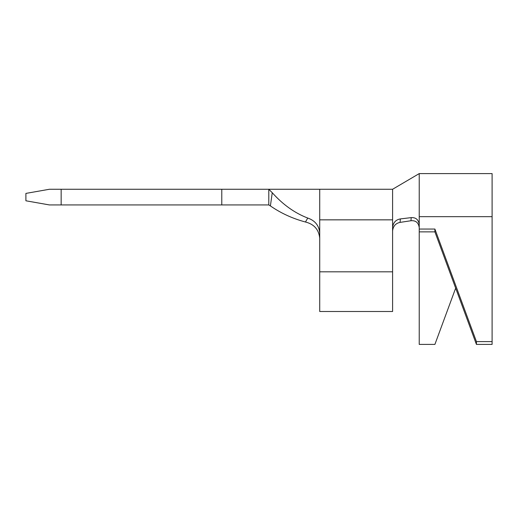 <?xml version="1.0" encoding="UTF-8"?>
<svg xmlns="http://www.w3.org/2000/svg" width="518" height="518" viewBox="0 0 518 518"><rect width="100%" height="100%" fill="white"/><g stroke="black" fill="none" stroke-linecap="round" stroke-linejoin="round"><path stroke-width="0.78" d="M319.723 271.82L392.592 271.82L392.592 311.499L319.723 311.499L319.723 233.281C319.179 225.699 315.19 220.623 307.75 218.052L305.458 222.008C314.057 224.152 318.81 229.539 319.723 238.157M392.592 271.82L392.592 227.376C393.233 222.546 395.817 219.723 400.343 218.92L400.084 222.384L410.962 220.739L411.221 217.625L400.343 218.92M61.156 204.934L268.797 204.934L270.396 205.924L268.797 204.934L268.797 189.264L49.404 189.264L25.9 193.408L25.9 200.79L49.404 204.934L61.156 204.934L61.156 189.264M221.782 204.934L221.782 189.264M319.723 233.281L319.723 189.264L268.797 189.264L272.254 192.735C282.893 204.616 294.723 213.06 307.75 218.052M272.254 192.735L270.396 205.924C280.885 213.202 292.573 218.564 305.458 222.008M319.723 219.846L392.592 219.846L392.592 189.264L392.592 227.376M411.221 217.625C415.87 217.359 418.544 219.671 419.23 224.553L419.23 227.629C418.499 222.63 415.74 220.331 410.962 220.739M400.084 222.384C395.694 223.284 393.194 226.094 392.592 230.814M419.23 216.666L419.23 231.87L434.9 231.87L476.43 344.405L492.1 344.405L492.1 173.595L419.23 173.595L419.23 216.666L492.1 216.666M419.23 231.87L419.23 344.405L434.9 344.405L455.665 288.137M476.43 344.405L476.43 341.595L492.1 341.595M476.43 341.595L434.9 229.053L419.23 229.053M434.9 231.87L434.9 229.053M319.723 189.264L392.592 189.264L419.23 173.595"/></g></svg>
